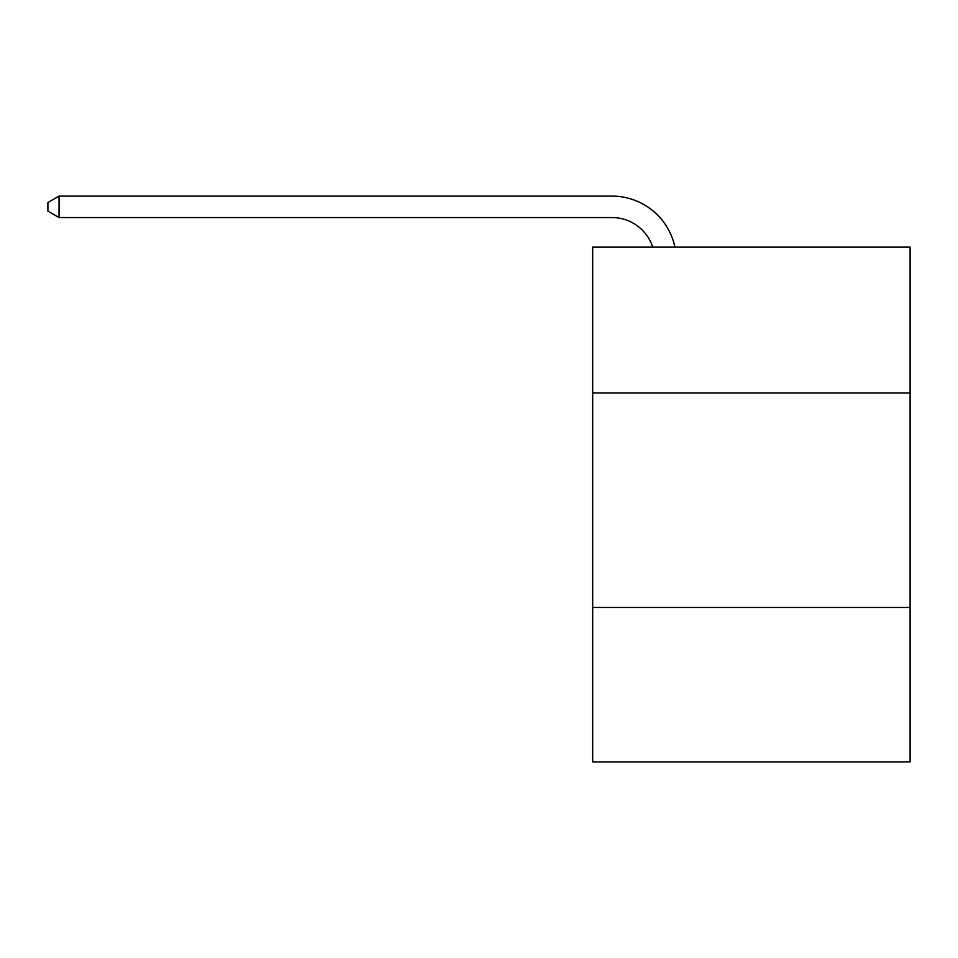 <?xml version="1.0" encoding="UTF-8"?>
<svg xmlns="http://www.w3.org/2000/svg" width="958" height="958" viewBox="0 0 958 958"><rect width="100%" height="100%" fill="white"/><g stroke="black" fill="none" stroke-linecap="round" stroke-linejoin="round"><path stroke-width="1.44" d="M910.1 392.996L910.1 247.152L592.679 247.152L592.679 392.996L910.1 392.996L910.1 761.897L592.679 761.897L592.679 392.996M910.1 607.468L592.679 607.468M652.757 247.152A42.894 42.894 0 0 0 611.97 217.55A42.894 42.894 0 0 1 652.757 247.152A42.894 42.894 0 0 0 611.97 217.55A42.894 42.894 0 0 1 652.757 247.152A42.894 42.894 0 0 0 611.97 217.55A42.894 42.894 0 0 1 652.757 247.152A42.894 42.894 0 0 0 611.97 217.55A42.894 42.894 0 0 1 652.757 247.152A42.894 42.894 0 0 0 611.97 217.55A42.894 42.894 0 0 1 652.757 247.152A42.894 42.894 0 0 0 611.97 217.55A42.894 42.894 0 0 1 652.757 247.152A42.894 42.894 0 0 0 611.97 217.55A42.894 42.894 0 0 1 652.757 247.152A42.894 42.894 0 0 0 611.97 217.55A42.894 42.894 0 0 1 652.757 247.152A42.894 42.894 0 0 0 611.97 217.55A42.894 42.894 0 0 1 652.757 247.152A42.894 42.894 0 0 0 611.97 217.55A42.894 42.894 0 0 1 652.757 247.152A42.894 42.894 0 0 0 611.97 217.55A42.894 42.894 0 0 1 652.757 247.152A42.894 42.894 0 0 0 611.97 217.55A42.894 42.894 0 0 1 652.757 247.152A42.894 42.894 0 0 0 611.97 217.55A42.894 42.894 0 0 1 652.757 247.152A42.894 42.894 0 0 0 611.97 217.55A42.894 42.894 0 0 1 652.757 247.152A42.894 42.894 0 0 0 611.97 217.55A42.894 42.894 0 0 1 652.757 247.152A42.894 42.894 0 0 0 611.97 217.55A42.894 42.894 0 0 1 652.757 247.152A42.894 42.894 0 0 0 611.97 217.55A42.894 42.894 0 0 1 652.757 247.152A42.894 42.894 0 0 0 611.97 217.55A42.894 42.894 0 0 1 652.757 247.152A42.894 42.894 0 0 0 611.97 217.55A42.894 42.894 0 0 1 652.757 247.152A42.894 42.894 0 0 0 611.97 217.55A42.894 42.894 0 0 1 652.757 247.152A42.894 42.894 0 0 0 611.97 217.55A42.894 42.894 0 0 1 652.757 247.152A42.894 42.894 0 0 0 611.97 217.55L59.049 217.55L47.9 211.119L47.9 202.533L59.049 196.103L611.97 196.103A64.342 64.342 0 0 1 674.935 247.152M59.049 196.103L611.97 196.103L59.049 196.103L611.97 196.103L59.049 196.103L611.97 196.103L59.049 196.103L611.97 196.103L59.049 196.103L611.97 196.103L59.049 196.103L611.97 196.103L59.049 196.103L611.97 196.103L59.049 196.103L611.97 196.103L59.049 196.103L611.97 196.103L59.049 196.103L611.97 196.103L59.049 196.103L611.97 196.103L59.049 196.103L611.97 196.103L59.049 196.103L611.97 196.103L59.049 196.103L611.97 196.103L59.049 196.103L611.97 196.103L59.049 196.103L611.97 196.103L59.049 196.103L611.97 196.103L59.049 196.103L611.97 196.103L59.049 196.103L611.97 196.103L59.049 196.103L611.97 196.103L59.049 196.103L611.97 196.103L59.049 196.103L59.049 217.55"/></g></svg>
